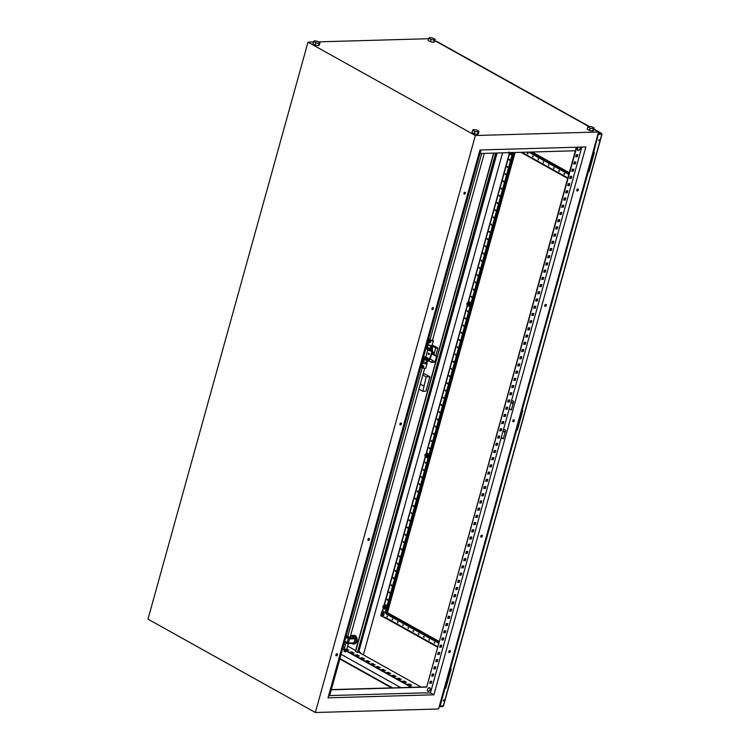 <?xml version="1.0" encoding="UTF-8"?>
<svg xmlns="http://www.w3.org/2000/svg" width="750" height="750" viewBox="0 0 750 750"><rect width="100%" height="100%" fill="white"/><g stroke="black" fill="none" stroke-linecap="round" stroke-linejoin="round"><path stroke-width="1.12" d="M479.644 151.444A1.997 1.275 119.2 0 0 479.738 150.703L479.644 151.444A1.997 1.275 119.2 0 1 479.325 152.184L479.644 151.444M329.634 692.372A1.997 1.275 119.2 0 0 329.719 691.631L329.306 693.113A1.997 1.275 119.2 0 0 329.634 692.372M430.219 689.494A1.997 1.275 -60.8 0 1 428.316 691.388A1.997 1.275 -60.8 0 1 427.444 689.578A1.997 1.275 -60.8 0 1 429.347 687.684A1.997 1.275 -60.8 0 1 430.219 689.494C428.606 691.931 427.659 691.95 427.378 689.541C428.991 687.103 429.938 687.084 430.219 689.494M580.097 147.122A1.997 1.275 -60.8 0 1 580.228 148.575A1.997 1.275 -60.8 0 1 578.334 150.469A1.997 1.275 -60.8 0 1 577.453 148.65A1.997 1.275 -60.8 0 1 578.4 147.169M446.044 681.966L447.113 682.266M517.65 423.759L518.719 424.059M589.256 165.562L590.325 165.862M463.997 194.034A1.087 0.694 119.2 0 0 465.019 192.197M465.422 193.181A1.087 0.694 -60.8 0 1 463.912 193.228A1.087 0.694 -60.8 0 1 465.422 193.181M576.881 190.819A1.087 0.694 119.2 0 0 577.913 188.972M578.306 189.966A1.087 0.694 -60.8 0 1 576.797 190.003A1.087 0.694 -60.8 0 1 578.306 189.966M431.991 309.431A1.087 0.694 119.2 0 0 433.022 307.594M433.416 308.578A1.087 0.694 -60.8 0 1 431.906 308.625A1.087 0.694 -60.8 0 1 433.416 308.578M544.884 306.216A1.087 0.694 119.2 0 0 545.906 304.369M546.309 305.363A1.087 0.694 -60.8 0 1 544.791 305.4A1.087 0.694 -60.8 0 1 546.309 305.363M399.994 424.828A1.087 0.694 119.2 0 0 401.016 422.991M401.419 423.975A1.087 0.694 -60.8 0 1 399.909 424.022A1.087 0.694 -60.8 0 1 401.419 423.975M512.878 421.613A1.087 0.694 119.2 0 0 513.9 419.766M514.303 420.759A1.087 0.694 -60.8 0 1 512.794 420.797A1.087 0.694 -60.8 0 1 514.303 420.759M367.987 540.225A1.087 0.694 119.2 0 0 369.019 538.387M369.413 539.372A1.087 0.694 -60.8 0 1 367.903 539.419A1.087 0.694 -60.8 0 1 369.413 539.372M480.872 537.009A1.087 0.694 119.2 0 0 481.903 535.172M482.306 536.156A1.087 0.694 -60.8 0 1 480.788 536.194A1.087 0.694 -60.8 0 1 482.306 536.156M335.991 655.622A1.087 0.694 119.2 0 0 337.013 653.784M337.416 654.769A1.087 0.694 -60.8 0 1 335.897 654.816A1.087 0.694 -60.8 0 1 337.416 654.769M448.875 652.406A1.087 0.694 119.2 0 0 449.897 650.569M450.3 651.553A1.087 0.694 -60.8 0 1 448.791 651.591A1.087 0.694 -60.8 0 1 450.3 651.553M477.478 134.344L478.387 133.65L479.025 131.344L476.728 130.059L473.531 129.478L472.622 130.181L471.984 132.487L474.281 133.763L477.478 134.344L478.116 132.037L479.025 131.344M430.472 41.784L433.678 42.366L434.578 41.672L435.225 39.366L432.928 38.081L429.722 37.5L428.822 38.203L431.119 39.478L430.472 41.784L428.184 40.509L428.822 38.203M313.481 42L307.997 42.159L475.369 135.516L598.566 132L593.859 129.375M588.488 126.375L434.859 40.678M428.681 38.709L318.6 41.85M318.478 45.656L319.378 44.953L320.025 42.647L317.728 41.372L314.531 40.791L313.622 41.484L312.984 43.791L315.272 45.075L318.478 45.656L319.116 43.35L320.025 42.647M592.678 131.062L593.587 130.359L594.225 128.053L591.928 126.769L588.731 126.188L587.822 126.891L587.184 129.197L589.472 130.481L592.678 131.062L593.316 128.747L594.225 128.053M598.566 132L438.553 708.984L315.356 712.5L147.984 619.144L307.997 42.159M392.512 687.872L339.947 658.556M341.119 654.328L400.828 687.638M575.784 156.628L576.928 156.6L577.444 154.763M573.787 163.837L574.931 163.809L575.438 161.972M571.781 171.056L572.934 171.019L573.441 169.191M569.784 178.266L570.928 178.228L571.444 176.4M567.788 185.475L568.931 185.447L569.438 183.609M565.781 192.694L566.934 192.656L567.441 190.819M563.784 199.903L564.928 199.866L565.434 198.038M561.778 207.112L562.931 207.084L563.438 205.247M559.781 214.331L560.934 214.294L561.441 212.456M557.784 221.541L558.928 221.503L559.434 219.675M555.778 228.75L556.931 228.722L557.438 226.884M553.781 235.959L554.925 235.931L555.441 234.094M551.784 243.178L552.928 243.141L553.434 241.312M549.778 250.387L550.931 250.359L551.438 248.522M547.781 257.597L548.925 257.569L549.441 255.731M545.784 264.816L546.928 264.778L547.434 262.95M543.778 272.025L544.931 271.997L545.438 270.159M541.781 279.234L542.925 279.206L543.441 277.369M539.784 286.453L540.928 286.416L541.434 284.587M537.778 293.663L538.931 293.625L539.438 291.797M535.781 300.872L536.925 300.844L537.441 299.006M533.784 308.091L534.928 308.053L535.434 306.216M531.778 315.3L532.931 315.262L533.438 313.434M529.781 322.509L530.925 322.481L531.441 320.644M527.784 329.728L528.928 329.691L529.434 327.853M525.778 336.938L526.931 336.9L527.438 335.072M523.781 344.147L524.925 344.119L525.431 342.281M521.775 351.366L522.928 351.328L523.434 349.491M519.778 358.575L520.931 358.538L521.438 356.709M517.781 365.784L518.925 365.756L519.431 363.919M515.775 372.994L516.928 372.966L517.434 371.128M513.778 380.212L514.922 380.175L515.438 378.347M511.781 387.422L512.925 387.394L513.431 385.556M509.775 394.631L510.928 394.603L511.434 392.766M507.778 401.85L508.922 401.812L509.438 399.984M505.781 409.059L506.925 409.031L507.431 407.194M503.775 416.269L504.928 416.241L505.434 414.403M501.778 423.488L502.922 423.45L503.438 421.622M499.781 430.697L500.925 430.659L501.431 428.831M497.775 437.906L498.928 437.878L499.434 436.041M495.778 445.125L496.922 445.087L497.438 443.25M493.781 452.334L494.925 452.297L495.431 450.469M491.775 459.544L492.928 459.516L493.434 457.678M489.778 466.762L490.922 466.725L491.438 464.887M487.781 473.972L488.925 473.934L489.431 472.106M485.775 481.181L486.928 481.153L487.434 479.316M483.778 488.391L484.922 488.362L485.428 486.525M481.772 495.609L482.925 495.572L483.431 493.744M479.775 502.819L480.928 502.791L481.434 500.953M477.778 510.028L478.922 510L479.428 508.162M475.772 517.247L476.925 517.209L477.431 515.381M473.775 524.456L474.919 524.428L475.434 522.591M471.778 531.666L472.922 531.638L473.428 529.8M469.772 538.884L470.925 538.847L471.431 537.019M467.775 546.094L468.919 546.056L469.434 544.228M465.778 553.303L466.922 553.275L467.428 551.438M463.772 560.522L464.925 560.484L465.431 558.647M461.775 567.731L462.919 567.694L463.434 565.866M459.778 574.941L460.922 574.913L461.428 573.075M457.772 582.159L458.925 582.122L459.431 580.284M455.775 589.369L456.919 589.331L457.434 587.503M453.778 596.578L454.922 596.55L455.428 594.712M451.772 603.787L452.925 603.759L453.431 601.922M449.775 611.006L450.919 610.969L451.434 609.141M447.778 618.216L448.922 618.188L449.428 616.35M445.772 625.425L446.925 625.397L447.431 623.559M443.775 632.644L444.919 632.606L445.434 630.778M441.769 639.853L442.922 639.825L443.428 637.987M439.772 647.062L440.925 647.034L441.431 645.197M437.775 654.281L438.919 654.244L439.425 652.416M435.769 661.491L436.922 661.462L437.428 659.625M433.772 668.7L434.925 668.672L435.431 666.834M431.775 675.919L432.919 675.881L433.425 674.053M429.769 683.128L430.922 683.091L431.428 681.262M576.375 147.225L426.666 687.084L331.284 689.803M585.844 146.962L433.903 694.809L328.003 697.828L479.934 149.981L585.844 146.962M581.822 147.075L430.453 692.878L433.903 694.809M509.222 408.863L511.312 410.025L513.713 401.372L511.622 400.2M501.225 437.709L503.316 438.872L505.716 430.219L503.625 429.056M391.659 687.9L339.825 658.987M475.369 135.516L315.356 712.5M343.969 644.044L345.431 644.859M347.672 646.106L355.622 650.541M357.694 651.703L421.078 687.056M503.362 438.712L501.262 437.541M511.359 409.866L509.269 408.694M576.741 147.216L426.666 687.084M576.291 154.791L577.809 154.753L577.247 156.769L575.728 156.816L576.291 154.791M574.294 162.009L575.803 161.962L575.241 163.987L573.731 164.025L574.294 162.009M572.288 169.219L573.806 169.172L573.244 171.197L571.734 171.234L572.288 169.219M570.291 176.428L571.8 176.391L571.247 178.406L569.728 178.453L570.291 176.428M568.294 183.647L569.803 183.6L569.241 185.616L567.731 185.662L568.294 183.647M566.287 190.856L567.806 190.809L567.244 192.834L565.734 192.872L566.287 190.856M564.291 198.066L565.8 198.028L565.247 200.044L563.728 200.091L564.291 198.066M562.294 205.284L563.803 205.237L563.241 207.253L561.731 207.3L562.294 205.284M560.288 212.494L561.806 212.447L561.244 214.472L559.734 214.509L560.288 212.494M558.291 219.703L559.8 219.666L559.247 221.681L557.728 221.728L558.291 219.703M556.294 226.922L557.803 226.875L557.241 228.891L555.731 228.938L556.294 226.922M554.288 234.131L555.806 234.084L555.244 236.109L553.734 236.147L554.288 234.131M552.291 241.341L553.8 241.303L553.247 243.319L551.728 243.366L552.291 241.341M550.294 248.55L551.803 248.512L551.241 250.528L549.731 250.575L550.294 248.55M548.288 255.769L549.806 255.722L549.244 257.747L547.734 257.784L548.288 255.769M546.291 262.978L547.8 262.941L547.247 264.956L545.728 265.003L546.291 262.978M544.294 270.188L545.803 270.15L545.241 272.166L543.731 272.213L544.294 270.188M542.288 277.406L543.806 277.359L543.244 279.384L541.725 279.422L542.288 277.406M540.291 284.616L541.8 284.569L541.247 286.594L539.728 286.631L540.291 284.616M538.294 291.825L539.803 291.788L539.241 293.803L537.731 293.85L538.294 291.825M536.287 299.044L537.806 298.997L537.244 301.012L535.725 301.059L536.287 299.044M534.291 306.253L535.8 306.206L535.237 308.231L533.728 308.269L534.291 306.253M532.284 313.463L533.803 313.425L533.241 315.441L531.731 315.487L532.284 313.463M530.288 320.681L531.806 320.634L531.244 322.65L529.725 322.697L530.288 320.681M528.291 327.891L529.8 327.844L529.237 329.869L527.728 329.906L528.291 327.891M526.284 335.1L527.803 335.062L527.241 337.078L525.731 337.125L526.284 335.1M524.288 342.319L525.797 342.272L525.244 344.288L523.725 344.334L524.288 342.319M522.291 349.528L523.8 349.481L523.237 351.506L521.728 351.544L522.291 349.528M520.284 356.737L521.803 356.7L521.241 358.716L519.731 358.762L520.284 356.737M518.288 363.956L519.797 363.909L519.244 365.925L517.725 365.972L518.288 363.956M516.291 371.166L517.8 371.119L517.238 373.144L515.728 373.181L516.291 371.166M514.284 378.375L515.803 378.337L515.241 380.353L513.731 380.4L514.284 378.375M512.288 385.584L513.797 385.547L513.244 387.562L511.725 387.609L512.288 385.584M510.291 392.803L511.8 392.756L511.238 394.781L509.728 394.819L510.291 392.803M508.284 400.012L509.803 399.966L509.241 401.991L507.731 402.028L508.284 400.012M506.287 407.222L507.797 407.184L507.244 409.2L505.725 409.247L506.287 407.222M504.291 414.441L505.8 414.394L505.237 416.419L503.728 416.456L504.291 414.441M502.284 421.65L503.803 421.603L503.241 423.628L501.722 423.666L502.284 421.65M500.287 428.859L501.797 428.822L501.244 430.837L499.725 430.884L500.287 428.859M498.291 436.078L499.8 436.031L499.237 438.047L497.728 438.094L498.291 436.078M496.284 443.287L497.803 443.241L497.241 445.266L495.722 445.303L496.284 443.287M494.288 450.497L495.797 450.459L495.234 452.475L493.725 452.522L494.288 450.497M492.281 457.716L493.8 457.669L493.238 459.684L491.728 459.731L492.281 457.716M490.284 464.925L491.803 464.878L491.241 466.903L489.722 466.941L490.284 464.925M488.288 472.134L489.797 472.097L489.234 474.113L487.725 474.159L488.288 472.134M486.281 479.353L487.8 479.306L487.238 481.322L485.728 481.369L486.281 479.353M484.284 486.562L485.794 486.516L485.241 488.541L483.722 488.578L484.284 486.562M482.288 493.772L483.797 493.734L483.234 495.75L481.725 495.797L482.288 493.772M480.281 500.981L481.8 500.944L481.238 502.959L479.728 503.006L480.281 500.981M478.284 508.2L479.794 508.153L479.241 510.178L477.722 510.216L478.284 508.2M476.288 515.409L477.797 515.363L477.234 517.388L475.725 517.434L476.288 515.409M474.281 522.619L475.8 522.581L475.238 524.597L473.728 524.644L474.281 522.619M472.284 529.837L473.794 529.791L473.241 531.816L471.722 531.853L472.284 529.837M470.287 537.047L471.797 537L471.234 539.025L469.725 539.062L470.287 537.047M468.281 544.256L469.8 544.219L469.237 546.234L467.728 546.281L468.281 544.256M466.284 551.475L467.794 551.428L467.241 553.444L465.722 553.491L466.284 551.475M464.288 558.684L465.797 558.638L465.234 560.662L463.725 560.7L464.288 558.684M462.281 565.894L463.8 565.856L463.238 567.872L461.719 567.919L462.281 565.894M460.284 573.113L461.794 573.066L461.241 575.081L459.722 575.128L460.284 573.113M458.287 580.322L459.797 580.275L459.234 582.3L457.725 582.337L458.287 580.322M456.281 587.531L457.8 587.494L457.238 589.509L455.719 589.556L456.281 587.531M454.284 594.75L455.794 594.703L455.231 596.719L453.722 596.766L454.284 594.75M452.278 601.959L453.797 601.912L453.234 603.938L451.725 603.975L452.278 601.959M450.281 609.169L451.8 609.131L451.238 611.147L449.719 611.194L450.281 609.169M448.284 616.378L449.794 616.341L449.231 618.356L447.722 618.403L448.284 616.378M446.278 623.597L447.797 623.55L447.234 625.575L445.725 625.613L446.278 623.597M444.281 630.806L445.791 630.769L445.238 632.784L443.719 632.831L444.281 630.806M442.284 638.016L443.794 637.978L443.231 639.994L441.722 640.041L442.284 638.016M440.278 645.234L441.797 645.188L441.234 647.212L439.725 647.25L440.278 645.234M438.281 652.444L439.791 652.397L439.237 654.422L437.719 654.459L438.281 652.444M436.284 659.653L437.794 659.616L437.231 661.631L435.722 661.678L436.284 659.653M434.278 666.872L435.797 666.825L435.234 668.841L433.725 668.888L434.278 666.872M432.281 674.081L433.791 674.034L433.238 676.059L431.719 676.097L432.281 674.081M430.284 681.291L431.794 681.253L431.231 683.269L429.722 683.316L430.284 681.291M430.453 692.878L425.372 693.028M480.994 149.953L329.625 695.756L328.566 695.784M425.062 692.85L329.681 695.569M426.713 686.897L331.331 689.616M575.391 150.769L480.009 153.497M345.872 649.538L348.113 650.147M351.103 652.453L353.344 653.062M356.334 655.369L358.575 655.988M361.556 658.294L363.806 658.903M366.788 661.209L369.037 661.819M372.019 664.125L374.269 664.734M377.25 667.041L379.491 667.65M382.481 669.956L384.722 670.575M387.712 672.881L389.953 673.491M392.944 675.797L395.184 676.406M398.175 678.713L400.416 679.322M403.406 681.628L405.647 682.238M408.637 684.544L410.878 685.163M342.591 649.031L411.262 687.337M342.712 648.6L412.116 687.309M343.087 647.222L343.734 647.203L343.181 646.894M347.081 649.078L345.141 649.134L347.016 650.184L348.966 650.128L346.959 649.509M352.312 651.994L350.372 652.05L352.247 653.1L354.197 653.044L352.191 652.425M357.544 654.909L355.594 654.966L357.478 656.016L359.428 655.959L357.422 655.341M362.775 657.825L360.825 657.881L362.709 658.931L364.659 658.875L362.653 658.256M368.006 660.741L366.056 660.797L367.941 661.847L369.891 661.791L367.884 661.181M373.238 663.666L371.288 663.722L373.172 664.772L375.113 664.716L373.116 664.097M378.469 666.581L376.519 666.638L378.403 667.688L380.344 667.631L378.347 667.013M383.691 669.497L381.75 669.553L383.634 670.603L385.575 670.547L383.578 669.928M388.922 672.413L386.981 672.469L388.866 673.519L390.806 673.462L388.809 672.844M394.153 675.328L392.213 675.384L394.097 676.434L396.038 676.378L394.031 675.769M399.384 678.253L397.444 678.3L399.319 679.35L401.269 679.303L399.262 678.684M404.616 681.169L402.675 681.225L404.55 682.275L406.5 682.219L404.494 681.6M409.847 684.084L407.897 684.141L409.781 685.191L411.731 685.134L409.725 684.516M415.463 687.216L413.512 687.272M431.119 39.478L434.316 40.059L433.678 42.366M434.316 40.059L435.225 39.366M313.622 41.484L315.919 42.769L315.272 45.075M315.919 42.769L319.116 43.35M472.622 130.181L474.919 131.456L474.281 133.763M474.919 131.456L478.116 132.037M587.822 126.891L590.119 128.166L593.316 128.747M590.119 128.166L589.472 130.481M413.672 631.266L412.959 630.872L413.672 631.266M413.466 630.581L413.494 631.538M408.441 628.35L408.066 627.619L408.441 628.35M408.234 627.666L408.263 628.622M403.209 625.434L402.834 624.703L403.209 625.434M403.003 624.75L403.031 625.706M397.978 622.519L397.266 622.116L397.978 622.519M397.772 621.834L397.8 622.791M392.747 619.594L392.034 619.2L392.747 619.594M392.541 618.919L392.569 619.875M387.516 616.678L386.803 616.284L387.516 616.678M387.309 615.994L387.338 616.959M434.587 642.938L434.222 642.206L434.587 642.938M434.381 642.253L434.409 643.209M429.366 640.022L428.991 639.291L429.366 640.022M429.15 639.338L429.178 640.294M424.134 637.097L423.422 636.703L424.134 637.097M423.928 636.422L423.947 637.378M418.903 634.181L418.191 633.787L418.903 634.181M418.697 633.506L418.725 634.462M564.6 174.131L563.888 173.737L564.6 174.131M564.394 173.456L564.422 174.412M559.369 171.216L558.656 170.822L559.369 171.216M559.163 170.541L559.191 171.497M554.138 168.3L553.425 167.906L554.138 168.3M553.931 167.616L553.959 168.572M548.906 165.384L548.541 164.653L548.906 165.384M548.7 164.7L548.728 165.656M543.684 162.469L543.309 161.738L543.684 162.469M543.469 161.784L543.497 162.741M538.453 159.553L538.078 158.822L538.453 159.553M538.247 158.869L538.266 159.825M533.222 156.628L532.509 156.234L533.222 156.628M533.016 155.953L533.044 156.909M527.991 153.713L527.278 153.319L527.991 153.713M527.784 153.028L527.812 153.994M512.334 402.956L511.622 402.562L512.334 402.956M512.128 402.281L512.156 403.238M504.338 431.812L503.962 431.081L504.338 431.812M503.953 431.794L504.141 431.128L504.159 432.084M441.666 405.178L440.953 404.784L441.666 405.178M441.281 405.169L441.469 404.503L441.488 405.45M439.659 412.387L439.294 411.666L439.659 412.387M439.284 412.378L439.462 411.713L439.481 412.669M437.662 419.606L437.288 418.875L437.662 419.606M437.456 418.922L437.484 419.878M435.666 426.816L435.291 426.084L435.666 426.816M435.281 426.806L435.459 426.141L435.487 427.087M433.659 434.025L432.947 433.631L433.659 434.025M433.284 434.016L433.463 433.35L433.481 434.306M431.663 441.244L431.288 440.512L431.663 441.244M431.456 440.559L431.484 441.516M429.666 448.453L429.291 447.722L429.666 448.453M429.459 447.769L429.478 448.725M425.663 462.881L425.287 462.15L425.663 462.881M425.456 462.197L425.484 463.153M423.666 470.091L423.291 469.359L423.666 470.091M423.281 470.081L423.459 469.416L423.478 470.363M421.659 477.3L420.947 476.906L421.659 477.3M421.275 477.291L421.462 476.625L421.481 477.581M419.662 484.519L419.288 483.787L419.662 484.519M419.456 483.834L419.484 484.791M417.666 491.728L417.291 490.997L417.666 491.728M417.281 491.709L417.459 491.053L417.478 492M415.659 498.938L414.947 498.544L415.659 498.938M415.453 498.253L415.481 499.219M413.663 506.147L412.95 505.753L413.663 506.147M413.456 505.472L413.484 506.428M411.656 513.366L411.291 512.634L411.656 513.366M411.281 513.347L411.459 512.691L411.478 513.638M393.656 578.278L392.944 577.875L393.656 578.278M393.281 578.259L393.459 577.603L393.478 578.55M391.659 585.487L391.284 584.756L391.659 585.487M391.275 585.478L391.462 584.812L391.481 585.759M389.662 592.697L388.95 592.303L389.662 592.697M389.278 592.688L389.456 592.022L389.475 592.978M387.656 599.916L386.944 599.513L387.656 599.916M387.272 599.897L387.459 599.231L387.478 600.188M395.663 571.059L394.95 570.666L395.663 571.059M395.278 571.05L395.456 570.384L395.484 571.341M397.659 563.85L397.294 563.119L397.659 563.85M397.275 563.841L397.462 563.175L397.481 564.122M399.656 556.641L399.291 555.909L399.656 556.641M399.45 555.956L399.478 556.912M401.663 549.422L400.95 549.028L401.663 549.422M401.456 548.747L401.484 549.703M403.659 542.212L403.294 541.481L403.659 542.212M403.275 542.203L403.463 541.538L403.481 542.484M405.656 535.003L405.291 534.272L405.656 535.003M405.281 534.984L405.459 534.328L405.478 535.275M407.662 527.784L406.95 527.391L407.662 527.784M407.456 527.109L407.484 528.066M409.659 520.575L408.947 520.181L409.659 520.575M409.275 520.566L409.462 519.9L409.481 520.856M443.663 397.969L442.95 397.566L443.663 397.969M443.456 397.284L443.484 398.241M445.659 390.75L445.294 390.028L445.659 390.75M445.284 390.741L445.463 390.075L445.481 391.031M447.666 383.541L446.953 383.147L447.666 383.541M447.281 383.531L447.469 382.866L447.488 383.822M449.662 376.331L449.297 375.6L449.662 376.331M449.456 375.647L449.484 376.603M451.659 369.122L451.294 368.391L451.659 369.122M451.284 369.103L451.462 368.438L451.481 369.394M453.666 361.903L452.953 361.509L453.666 361.903M453.281 361.894L453.469 361.228L453.488 362.184M455.663 354.694L455.297 353.962L455.663 354.694M455.456 354.009L455.484 354.966M457.669 347.484L457.294 346.753L457.669 347.484M457.284 347.466L457.462 346.8L457.481 347.756M459.666 340.266L458.953 339.872L459.666 340.266M459.281 340.256L459.469 339.591L459.488 340.547M461.663 333.056L461.297 332.325L461.663 333.056M461.456 332.372L461.484 333.328M463.669 325.847L463.294 325.116L463.669 325.847M463.284 325.828L463.463 325.172L463.481 326.119M465.666 318.628L464.953 318.234L465.666 318.628M465.281 318.619L465.469 317.953L465.487 318.909M467.662 311.419L467.297 310.688L467.662 311.419M467.456 310.734L467.484 311.691M471.666 296.991L470.953 296.597L471.666 296.991M471.281 296.981L471.469 296.316L471.488 297.272M473.663 289.781L473.297 289.05L473.663 289.781M473.456 289.097L473.484 290.053M475.669 282.572L475.294 281.841L475.669 282.572M475.284 282.553L475.463 281.897L475.481 282.844M477.666 275.353L476.953 274.959L477.666 275.353M477.281 275.344L477.469 274.678L477.488 275.634M479.662 268.144L479.297 267.422L479.662 268.144M479.456 267.459L479.484 268.425M481.669 260.934L481.294 260.203L481.669 260.934M481.284 260.916L481.472 260.259L481.491 261.206M483.666 253.725L482.953 253.322L483.666 253.725M483.281 253.706L483.469 253.041L483.488 253.997M485.662 246.506L485.297 245.784L485.662 246.506M485.456 245.822L485.484 246.788M487.669 239.297L487.294 238.566L487.669 239.297M487.463 238.613L487.491 239.569M489.666 232.088L488.953 231.684L489.666 232.088M489.281 232.069L489.469 231.403L489.488 232.359M491.663 224.869L491.297 224.147L491.663 224.869M491.456 224.194L491.484 225.15M493.669 217.659L493.294 216.928L493.669 217.659M493.284 217.65L493.472 216.984L493.491 217.931M495.666 210.45L494.953 210.047L495.666 210.45M495.281 210.431L495.469 209.766L495.487 210.722M497.672 203.231L496.959 202.838L497.672 203.231M497.456 202.556L497.484 203.513M499.669 196.022L499.294 195.291L499.669 196.022M499.284 196.013L499.472 195.347L499.491 196.294M501.666 188.812L500.953 188.409L501.666 188.812M501.459 188.128L501.487 189.084M503.672 181.594L502.959 181.2L503.672 181.594M503.456 180.919L503.484 181.875M505.669 174.384L505.294 173.653L505.669 174.384M505.284 174.375L505.472 173.709L505.491 174.656M507.666 167.175L506.953 166.772L507.666 167.175M507.281 167.156L507.469 166.5L507.488 167.447M509.672 159.956L508.959 159.562L509.672 159.956M509.288 159.947L509.466 159.281L509.484 160.237M444.291 700.322L444.159 699.759L443.381 700.341L443.522 700.903L444.291 700.322M443.4 700.772L443.981 699.731M599.634 140.184L599.494 139.622L598.856 140.766L599.634 140.184M598.744 140.634L599.325 139.594M385.031 617.812A0.778 0.497 -60.8 0 1 384.853 617.766L380.728 615.722L382.087 610.819L386.166 612.975A0.778 0.497 -60.8 0 1 386.4 612.909L387.909 612.863L439.294 641.522M385.247 617.991L381.084 615.919M437.709 647.25L384.853 617.766A0.778 0.497 -60.8 0 1 384.694 617.1L384.497 617.822M569.306 172.725L532.163 152.006M387.422 612.872L515.1 152.494M363.366 654.862L502.594 152.85M511.95 402.947L512.137 402.281M399.281 556.622L399.459 555.966M401.278 549.412L401.466 548.747M407.278 527.775L407.466 527.109M413.278 506.137L413.466 505.472M415.275 498.928L415.463 498.263M419.278 484.5L419.466 483.834M425.278 462.863L425.466 462.197M429.281 448.444L429.459 447.778M431.278 441.225L431.466 440.569M437.278 419.587L437.466 418.931M443.278 397.95L443.466 397.294M449.278 376.312L449.466 375.656M455.278 354.684L455.466 354.019M461.278 333.047L461.466 332.381M467.278 311.409L467.466 310.744M473.287 289.772L473.466 289.106M479.288 268.134L479.466 267.469M485.287 246.497L485.466 245.831M487.284 239.288L487.472 238.622M491.287 224.859L491.466 224.194M497.288 203.222L497.466 202.556M501.281 188.794L501.469 188.138M503.288 181.584L503.466 180.919M497.1 153.009L358.894 651.356L361.828 654M357.797 651.328L358.603 651.309L496.791 153.019M495.684 153.047L357.506 652.397L495.984 153.038M357.197 652.406L355.622 651.225M588.703 126.206L519.9 88.116M443.278 705.9L439.762 706.087L444.769 688.031L445.819 688.172L451.181 668.841L450.422 668.859L516.666 429.994L517.425 429.966L522.778 410.634L522.028 410.663L588.272 171.788L589.031 171.769L594.384 152.438L593.634 152.456L598.35 134.241L601.5 134.147L601.022 133.753M440.053 706.247L445.059 688.191M516.666 429.994L450.422 668.859M588.272 171.788L522.028 410.663M597.394 136.237L597.994 134.044M598.406 134.231L601.809 134.016A0.75 0.478 119.2 0 0 601.481 133.341L598.847 133.416A0.75 0.478 119.2 0 0 598.134 134.119M443.203 706.163L601.8 134.306L598.641 134.4M443.091 706.163A0.75 0.478 119.2 0 1 442.509 706.575L439.875 706.65A0.75 0.478 119.2 0 1 439.547 705.966L440.4 703.772M444.769 688.031L445.528 688.003L450.834 668.85M516.375 429.825L517.125 429.806L522.441 410.653M587.981 171.628L588.731 171.6L594.047 152.447M598.35 134.241L593.634 152.456M438.806 643.294L385.659 613.641L386.184 612.909M382.087 610.819L385.856 612.919M385.659 613.641A0.778 0.497 -60.8 0 1 386.166 612.975M382.884 612.591A1.556 1.116 88.4 0 1 382.969 615.703M383.006 614.409L382.631 614.447A1.5 0.591 8.3 0 0 382.969 614.559A1.444 0.722 -64.9 0 1 383.006 614.409A1.444 0.722 -64.9 0 1 383.053 614.259L382.669 613.95A1.5 0.759 -64.9 0 1 382.838 613.594L382.622 613.472A1.5 1.134 124.5 0 0 382.425 613.809L382.697 613.884M382.031 613.744A1.087 0.787 88.4 0 1 383.494 614.559A1.087 0.787 88.4 0 1 382.031 613.744M382.059 614.053L382.753 613.894L382.144 613.753A1.444 1.087 124.5 0 0 382.059 614.053A1.5 0.591 8.3 0 0 382.219 614.212L382.603 614.428M382.631 614.325L382.266 614.381A1.5 1.134 124.5 0 0 382.275 614.728A1.444 0.572 8.3 0 0 382.491 614.841A1.5 0.759 -64.9 0 1 382.509 614.513M385.247 609.131A2.212 1.594 -91.6 0 0 385.369 609.131A2.212 1.594 -91.6 0 0 386.869 607.322A2.212 1.594 -91.6 0 0 385.875 604.875A2.212 1.594 -91.6 0 0 385.238 604.716A2.212 1.594 -91.6 0 0 385.125 604.725M384.084 608.644A2.212 1.594 -91.6 0 0 384.497 608.981A2.212 1.594 -91.6 0 0 385.125 609.141A2.212 1.594 -91.6 0 0 386.634 607.331A2.212 1.594 -91.6 0 0 385.631 604.884A2.212 1.594 -91.6 0 0 385.003 604.725A2.212 1.594 -91.6 0 0 384.075 605.175M385.969 605.831L384.403 605.522A1.556 1.116 -91.6 0 0 383.606 608.409A1.556 1.116 -91.6 0 0 384.403 605.522L385.969 605.831L386.166 607.612L385.162 608.719L383.606 608.409L382.894 606.291L383.897 605.184M385.106 605.85L385.312 607.631L386.166 607.612M385.312 607.631L384.309 608.738M427.247 457.669A2.212 1.594 -91.6 0 0 427.369 457.678A2.212 1.594 -91.6 0 0 428.878 455.869A2.212 1.594 -91.6 0 0 427.875 453.422A2.212 1.594 -91.6 0 0 427.247 453.253A2.212 1.594 -91.6 0 0 427.125 453.272M426.084 457.181A2.212 1.594 -91.6 0 0 426.497 457.519A2.212 1.594 -91.6 0 0 427.134 457.678A2.212 1.594 -91.6 0 0 428.634 455.869A2.212 1.594 -91.6 0 0 427.641 453.422A2.212 1.594 -91.6 0 0 427.003 453.263A2.212 1.594 -91.6 0 0 426.084 453.712L467.241 305.25M427.969 454.369L426.412 454.059A1.556 1.116 -91.6 0 0 425.606 456.947A1.556 1.116 -91.6 0 0 426.412 454.059L427.969 454.369L428.175 456.15L427.172 457.256L425.606 456.947L424.894 454.828L425.906 453.722M427.106 454.397L427.312 456.178L428.175 456.15M427.312 456.178L426.309 457.284M383.663 606.253A0.778 0.562 -91.6 0 0 383.269 607.697A0.778 0.562 -91.6 0 0 383.663 606.253M383.334 607.837A0.938 0.675 88.4 0 1 383.812 606.112A0.938 0.675 88.4 0 1 383.334 607.837M425.672 454.8A0.778 0.562 -91.6 0 0 425.269 456.244A0.778 0.562 -91.6 0 0 425.672 454.8M425.334 456.384A0.938 0.675 88.4 0 1 425.822 454.65A0.938 0.675 88.4 0 1 425.334 456.384M467.672 303.337A0.778 0.562 -91.6 0 0 467.269 304.781A0.778 0.562 -91.6 0 0 467.672 303.337M467.344 304.922A0.938 0.675 88.4 0 1 467.822 303.188A0.938 0.675 88.4 0 1 467.344 304.922M510.253 152.634A0.938 0.675 88.4 0 1 508.913 152.672A0.778 0.562 -91.6 0 0 510.037 152.634M469.256 306.216A2.212 1.594 -91.6 0 0 469.369 306.216A2.212 1.594 -91.6 0 0 470.878 304.406A2.212 1.594 -91.6 0 0 469.875 301.959A2.212 1.594 -91.6 0 0 469.247 301.8A2.212 1.594 -91.6 0 0 469.125 301.809M468.084 305.719A2.212 1.594 -91.6 0 0 468.506 306.066A2.212 1.594 -91.6 0 0 469.134 306.225A2.212 1.594 -91.6 0 0 470.644 304.416A2.212 1.594 -91.6 0 0 469.641 301.969A2.212 1.594 -91.6 0 0 469.012 301.809A2.212 1.594 -91.6 0 0 468.084 302.259L509.25 153.797M469.969 302.916L468.412 302.606A1.556 1.116 -91.6 0 0 467.616 305.484A1.556 1.116 -91.6 0 0 468.412 302.606L469.969 302.916L470.175 304.688L469.172 305.794L467.109 305.147L466.903 303.366L467.906 302.259M469.116 302.934L469.322 304.716L470.175 304.688M469.322 304.716L468.309 305.822M511.256 154.753A2.212 1.594 -91.6 0 0 511.378 154.763A2.212 1.594 -91.6 0 0 512.906 152.559M510.094 154.266A2.212 1.594 -91.6 0 0 510.506 154.603A2.212 1.594 -91.6 0 0 511.134 154.763A2.212 1.594 -91.6 0 0 512.663 152.559M508.903 152.672A1.556 1.116 -91.6 0 0 510.722 153.816L510.319 154.359L511.172 154.341L512.044 152.578M511.125 152.372L510.722 153.816A1.556 1.116 -91.6 0 0 511.134 152.606M511.322 153.253L512.175 153.234M510.319 154.359L509.109 153.694L508.903 151.912M448.622 672.675L449.691 672.984M449.747 672.797L448.669 672.506M448.538 672.975L449.606 673.275M448.425 673.378L449.494 673.678M447.094 682.331L446.025 682.031M446.906 683.025L445.837 682.725M447.019 682.622L445.95 682.322M449.841 672.459L449.241 672.122A0.9 0.572 -60.8 0 1 449.597 672.328M449.241 672.122L448.772 672.141M520.228 414.478L521.297 414.778M521.344 414.591L520.275 414.3M520.144 414.769L521.213 415.069M520.031 415.172L521.1 415.472M518.7 424.134L517.631 423.834M518.513 424.819L517.444 424.519M518.625 424.416L517.556 424.116M521.438 414.253L520.847 413.925A0.9 0.572 -60.8 0 1 521.203 414.122M520.847 413.925L520.378 413.934M591.834 156.272L592.903 156.581M592.95 156.394L591.881 156.103M591.75 156.572L592.819 156.872M591.638 156.975L592.706 157.275M590.306 165.938L589.237 165.628M590.119 166.622L589.05 166.322M590.231 166.219L589.163 165.919M593.044 156.056L592.453 155.719A0.9 0.572 -60.8 0 1 592.809 155.925M592.453 155.719L591.984 155.738M435.769 355.603L437.897 347.934L432.216 345.028M428.897 360.853L431.719 362.419L433.903 362.362L434.128 361.519M418.941 389.109L422.85 391.294L425.897 391.209L429.9 376.781L424.669 373.866L423.159 373.912M519.581 87.938A0.75 0.478 119.2 0 0 519.225 87.45L518.728 87.469M519.225 87.45L436.088 41.372M433.312 352.706A3.272 2.353 -91.6 0 0 432.225 350.906M431.719 362.419L432.253 360.469M433.894 354.553L435.712 348L437.897 347.934M435.712 348L431.775 345.797M422.85 391.294L426.206 376.884L429.9 376.781M426.206 376.884L422.85 375.019M423.684 385.978L420.328 384.103M424.744 359.531A0.778 0.562 -91.6 0 0 423.694 358.95A0.778 0.562 -91.6 0 0 424.744 359.531M424.191 358.463L425.278 358.434A0.778 0.562 88.4 0 1 425.316 359.991L424.237 360.019M424.95 360A0.938 0.675 -91.6 0 0 425.925 359.559A0.938 0.675 -91.6 0 0 424.903 358.444M427.697 348.863A0.778 0.562 -91.6 0 0 426.656 348.272A0.778 0.562 -91.6 0 0 427.697 348.863M427.2 349.341L428.278 349.312A0.778 0.562 -91.6 0 0 428.231 347.756L427.153 347.784M427.913 349.322A0.938 0.675 -91.6 0 0 428.888 348.881A0.938 0.675 -91.6 0 0 427.866 347.766M427.791 360.15A1.247 0.9 -91.6 0 0 428.128 358.95M427.931 358.378A1.247 0.9 -91.6 0 0 427.209 357.909L427.097 357.909M430.753 349.481A1.247 0.9 -91.6 0 0 431.081 348.281M427.913 349.884A27.488 19.772 -91.6 0 0 426.947 352.828A27.488 19.772 -91.6 0 0 426.009 357.309M428.203 353.522A0.778 0.562 -91.6 0 0 429.244 354.113A0.778 0.562 -91.6 0 0 428.203 353.522M429.141 353.316A0.778 0.562 -91.6 0 0 429.169 354.3M427.519 361.144A2.025 1.453 -91.6 0 0 428.494 360.225L429.197 358.622A1.556 1.116 88.4 0 1 430.003 357.9M429.881 358.734L434.991 361.997L436.509 356.522L431.672 353.822L431.259 353.372L432.562 352.838L432.075 352.519A1.556 1.116 88.4 0 1 431.372 350.756L431.634 348.9A2.025 1.453 -91.6 0 0 431.363 347.288M434.991 361.997L435.863 361.978L437.381 356.494L432.534 353.794L433.762 353.166L432.938 352.5A1.556 1.116 88.4 0 1 432.234 350.728L432.497 348.881A2.025 1.453 -91.6 0 0 431.559 346.566M427.509 361.172L428.166 361.153A2.025 1.453 -91.6 0 0 429.356 360.206L429.844 359.081M436.509 356.522L437.381 356.494M427.453 343.012A1.397 1.003 -91.6 0 0 427.987 341.091M428.906 342.413A0.778 0.562 -91.6 0 0 428.859 340.884M428.287 349.472L428.503 349.462A0.938 0.675 -91.6 0 0 428.447 347.597L428.231 347.606M430.059 339.703L430.894 340.584M429.056 340.153L430.734 342.206L428.859 343.078M428.569 343.181A1.556 1.116 -91.6 0 0 428.728 340.097A1.556 1.116 -91.6 0 0 428.484 340.144M428.034 343.228L427.809 344.016A2.259 0.619 15.5 0 0 427.856 344.213A2.259 0.619 15.5 0 0 428.419 344.672A2.259 0.619 15.5 0 0 431.016 345.45L429.534 350.784L426.684 348.919M431.869 345.45L432.028 345.366A2.259 0.619 15.5 0 1 431.878 345.422L430.397 350.756A2.259 0.619 -164.5 0 1 429.534 350.784M432.028 345.366A2.259 0.619 15.5 0 0 432.159 345.225L433.397 340.753A2.259 0.619 15.5 0 0 432.797 340.106A2.259 0.619 15.5 0 0 432.562 339.984M430.162 339.319A2.259 0.619 15.5 0 0 429.056 339.544A2.259 0.619 15.5 0 0 429.656 340.2A2.259 0.619 15.5 0 0 431.972 340.941A2.259 0.619 15.5 0 0 433.397 340.753M431.016 345.45L428.897 345.656L427.856 344.213M429.966 340.059L432.459 340.369M426.984 347.831L427.95 344.363M427.669 343.228L428.484 343.209L427.669 343.228L428.044 340.903M427.856 343.059L428.672 343.041L429.141 341.766L428.325 341.794M428.306 341.484L429.131 341.456L428.222 340.247M421.191 365.616A1.397 1.003 88.4 0 1 420.656 367.538M422.119 365.428A0.778 0.562 88.4 0 1 422.137 366.928M425.269 358.275L425.484 358.275A0.938 0.675 88.4 0 1 425.541 360.141L425.325 360.141M422.062 367.603L423.938 366.731L422.259 364.678M421.603 364.697A1.556 1.116 88.4 0 1 422.016 367.725A1.556 1.116 88.4 0 1 421.613 367.641M422.972 362.288L424.05 361.716L422.972 362.288A2.259 0.619 15.5 0 0 422.831 362.334A2.259 0.619 15.5 0 0 422.691 362.484A2.259 0.619 15.5 0 0 423.3 363.131A2.259 0.619 15.5 0 0 425.887 363.909L425.381 362.456L424.05 361.716L425.381 362.456M347.653 636.863L422.288 367.725A2.259 0.619 15.5 0 0 424.509 368.372A2.259 0.619 15.5 0 0 425.803 368.156L427.041 363.694A2.259 0.619 15.5 0 1 426.759 363.891L428.241 358.547L425.325 356.925A2.259 0.619 15.5 0 0 424.453 356.944L424.022 358.509M423.722 359.597L422.981 362.259M428.241 358.547A2.259 0.619 -164.5 0 1 427.369 358.575L425.887 363.909M427.369 358.575L424.453 356.944M421.462 364.603L422.269 365.634L421.444 365.663L420.6 367.725M421.5 365.963L422.325 365.944L422.053 367.322L421.238 367.341M421.078 367.556L420.553 367.894M350.147 637.181L351.047 637.678L350.184 637.706L347.775 636.403M350.475 635.991L351.863 635.953L351 636.469L351.863 635.953L354.797 637.584L355.181 638.803L354.066 642.844L353.194 643.359L354.066 642.844L348.394 643.003L349.509 638.962L355.181 638.803M352.997 635.278L353.869 635.259A4.359 3.131 88.4 0 1 355.106 635.569A4.359 3.131 88.4 0 1 357.084 640.397A4.359 3.131 88.4 0 1 354.113 643.969L353.25 643.997A4.359 3.131 -91.6 0 0 356.222 640.425A4.359 3.131 -91.6 0 0 354.244 635.597A4.359 3.131 -91.6 0 0 352.997 635.278L351.337 635.887M347.784 636.366L347.297 636.094L347.869 636.075M345.478 651.853L344.166 651.506M427.566 691.003A1.959 1.256 -60.8 0 1 427.387 689.559M427.397 689.531A1.959 1.256 -60.8 0 1 429.413 687.684M577.575 150.084A1.959 1.256 -60.8 0 1 577.397 148.631M577.406 148.613A1.959 1.256 -60.8 0 1 578.316 147.169L577.388 148.613C577.669 151.022 578.616 151.013 580.228 148.575L580.106 147.122M382.725 610.988L383.466 608.325M384.413 604.903L425.466 456.863M426.422 453.441L467.475 305.409M468.422 301.978L509.475 153.947M385.238 612.384L386.259 608.719M386.859 606.534L428.259 457.266M428.869 455.072L470.259 305.803M470.869 303.609L512.269 154.341M493.828 153.103L355.613 651.516M598.266 133.088L598.847 133.416M601.481 133.341L593.925 129.122M386.222 612.947L513.909 152.531M437.85 646.753L384.694 617.1M439.088 642.291L386.4 612.909M567.853 177.947L521.869 152.297M568.819 174.488L528.694 152.109M569.091 173.494L530.653 152.053M383.7 614.681A1.397 1.003 -91.6 0 0 381.825 613.631A1.397 1.003 -91.6 0 0 383.7 614.681M381.825 613.566A1.556 1.116 88.4 0 1 383.916 614.738A1.556 1.116 88.4 0 1 381.806 613.622M431.672 353.822L430.153 359.297M433.612 353.287L433.35 354.244M428.494 360.225L429.356 360.206M429.197 358.622L429.806 358.603M431.372 350.756L432.234 350.728M432.075 352.519L432.938 352.5M431.634 348.9L432.497 348.881M352.322 636.234A3.422 2.466 88.4 0 1 353.353 636.478A3.422 2.466 88.4 0 1 354.234 637.303M354.938 639.497A3.422 2.466 88.4 0 1 354.206 642.141M352.003 643.678A4.359 3.131 -91.6 0 0 353.25 643.997L351.553 643.481M345.844 637.294L349.509 638.962A0.938 0.675 -91.6 0 0 349.125 637.744L346.191 636.112A0.938 0.675 -91.6 0 0 346.172 636.103L347.869 636.066M344.559 641.934L347.306 643.472A0.938 0.938 0 0 0 347.784 643.584A0.938 0.675 -91.6 0 1 347.522 643.519A0.938 0.6 -60.8 0 1 347.109 642.675L348.234 638.634A0.938 0.6 -60.8 0 1 349.125 637.744L354.797 637.584M353.531 643.425L347.784 643.584A0.938 0.675 -91.6 0 0 348.394 643.003L344.719 641.334M382.491 610.856L383.241 608.175M384.066 605.175L425.241 456.713M567.722 178.444L520.894 152.325M355.406 651.3L435.647 361.978M437.194 356.391L493.566 153.103M601.659 133.378L593.944 129.075M588.797 126.206L520.566 88.144M443.428 706.078L602.016 134.231M382.931 612.591L381.778 613.584L383.025 615.703M519.394 87.487L436.753 41.4M433.762 353.166L433.444 354.3M431.259 353.372L429.731 358.856M429.272 340.078L428.728 340.097M429.056 339.544L428.897 340.087M422.475 364.603L421.931 364.622M422.1 364.613L422.691 362.484M423.741 361.866L422.831 362.334M484.312 153.375L432.394 340.603M481.716 153.45L429.994 339.938M346.191 636.038L347.887 635.991M350.494 635.916L351.666 635.878M345.487 651.919L345.975 650.916M346.894 648.891L348.375 643.566M350.025 637.622L424.688 368.391M344.419 648.506L346.012 642.75M344.147 651.544L344.288 649.978"/></g></svg>
